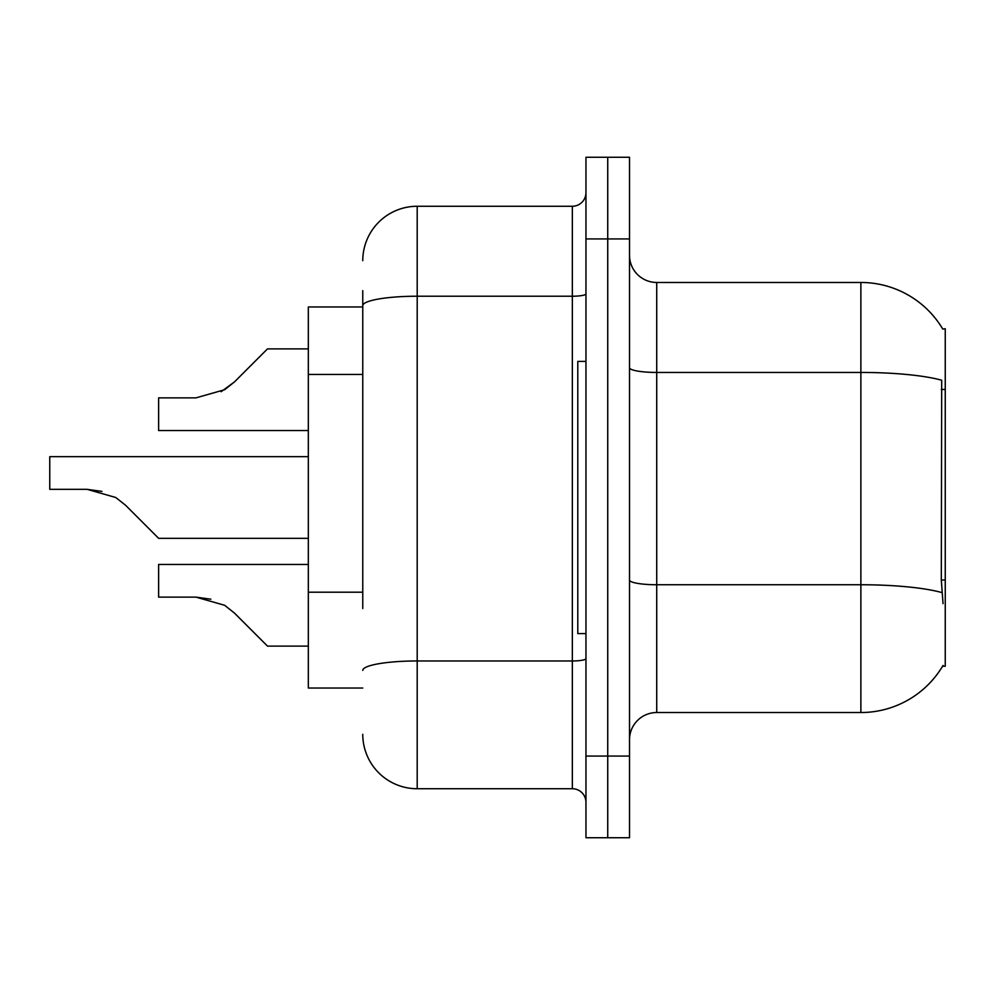 <?xml version="1.0" encoding="UTF-8"?>
<svg xmlns="http://www.w3.org/2000/svg" width="995" height="995" viewBox="0 0 995 995"><rect width="100%" height="100%" fill="white"/><g stroke="black" fill="none" stroke-linecap="round" stroke-linejoin="round"><path stroke-width="1.49" d="M942.775 329.084A95.271 95.271 0 0 0 860.874 282.468A95.271 95.271 0 0 1 942.775 329.084L945.25 328.748L945.25 666.252L942.576 666.252L943.049 665.444A95.271 95.271 0 0 1 860.874 712.532L656.725 712.532A27.213 27.213 0 0 0 629.512 739.745M308.326 688.03L362.765 688.03L308.326 688.03L308.326 306.97L362.765 306.97L362.765 290.639L362.765 358.113M607.734 756.076L607.734 837.74L629.512 837.74L629.512 756.076L607.734 756.076L607.734 837.74L585.955 837.74L585.955 756.076L607.734 756.076L607.734 238.924L607.734 756.076M585.955 756.076L585.955 157.26L607.734 157.26L607.734 238.924L607.734 157.26L629.512 157.26L629.512 756.076M943.049 603.654L941.307 580.01L941.693 380.227A95.271 16.542 180 0 0 860.874 372.441L860.874 282.468L656.725 282.468A27.213 27.213 0 0 1 629.512 255.255A27.213 27.213 0 0 0 656.725 282.468L656.725 712.532M362.765 608.53L362.765 290.639M362.765 260.69A54.439 54.439 0 0 1 417.203 206.263L417.203 788.736L572.349 788.736A13.607 13.607 0 0 1 585.955 802.356A13.607 13.607 0 0 0 572.349 788.736L572.349 206.263A13.607 13.607 0 0 0 585.955 192.644M417.203 206.263L572.349 206.263M417.203 788.736A54.439 54.439 0 0 1 362.765 734.31M234.447 613.069L267.506 646.116L234.447 613.069L267.506 646.116L234.447 613.069L267.506 646.116L234.447 613.069L267.506 646.116L234.447 613.069L267.506 646.116L234.447 613.069L267.506 646.116L234.447 613.069L267.506 646.116L234.447 613.069L267.506 646.116L234.447 613.069L224.634 605.283L234.447 613.069M308.326 564.463L158.628 564.463L158.628 597.124L195.953 597.124L224.634 605.283M210.84 599.201L195.953 597.124L158.628 597.124L195.953 597.124L210.84 599.201L195.953 597.124L158.628 597.124L195.953 597.124L210.84 599.201L195.953 597.124L158.628 597.124L195.953 597.124L210.84 599.201L195.953 597.124L158.628 597.124L195.953 597.124L210.84 599.201L195.953 597.124M308.326 456.668L49.75 456.668L49.75 489.329L87.087 489.329L101.975 491.406L87.087 489.329L115.756 497.5L125.581 505.273L158.628 538.332L125.581 505.273L158.628 538.332L125.581 505.273L158.628 538.332L125.581 505.273L158.628 538.332L125.581 505.273L158.628 538.332L125.581 505.273L158.628 538.332L125.581 505.273L158.628 538.332L125.581 505.273L158.628 538.332L125.581 505.273L158.628 538.332L125.581 505.273L115.756 497.5M221.139 391.707L234.447 381.931L267.506 348.884L234.447 381.931L224.634 389.717L234.447 381.931L267.506 348.884L234.447 381.931L267.506 348.884L234.447 381.931L267.506 348.884L234.447 381.931L267.506 348.884L234.447 381.931L267.506 348.884L234.447 381.931L267.506 348.884L234.447 381.931L267.506 348.884L234.447 381.931L224.634 389.717L195.953 397.876L158.628 397.876L158.628 430.536L308.326 430.536M87.075 489.329L49.75 489.329L87.075 489.329L101.975 491.406L87.087 489.329L49.75 489.329L87.075 489.329L101.975 491.406L87.087 489.329L49.75 489.329L87.075 489.329L101.975 491.406L87.087 489.329L49.75 489.329L87.075 489.329L101.975 491.406M585.955 361.409L577.796 361.409L577.796 633.591L585.955 633.591M234.447 381.931L224.634 389.717L195.953 397.876L224.634 389.717L234.447 381.931L224.634 389.717L234.447 381.931L224.634 389.717L195.953 397.876L224.634 389.717L234.447 381.931L224.634 389.717L234.447 381.931L224.634 389.717L195.953 397.876L224.634 389.717L234.447 381.931L224.634 389.717L234.447 381.931L224.634 389.717L195.953 397.876M308.326 646.116L267.506 646.116L253.887 632.509M308.326 538.332L158.628 538.332L145.021 524.713M253.887 362.491L267.506 348.884L308.326 348.884M945.25 580.01L941.307 580.01M945.25 389.468L941.307 389.468M362.765 374.443L308.326 374.443M362.765 592.199L308.326 592.199M860.874 712.532L860.874 372.441L656.725 372.441A27.213 4.726 0 0 1 629.512 367.715M941.991 592.61A95.271 16.542 180 0 0 860.874 584.749L656.725 584.749A27.213 4.726 -0 0 1 629.512 580.023M629.512 238.924L585.955 238.924M585.955 658.603A13.607 2.363 0 0 1 572.349 660.966L417.203 660.966A54.439 9.452 180 0 0 362.765 670.419M362.765 305.676A54.439 9.452 180 0 1 417.203 296.224L572.349 296.224A13.607 2.363 0 0 0 585.955 293.861"/></g></svg>
